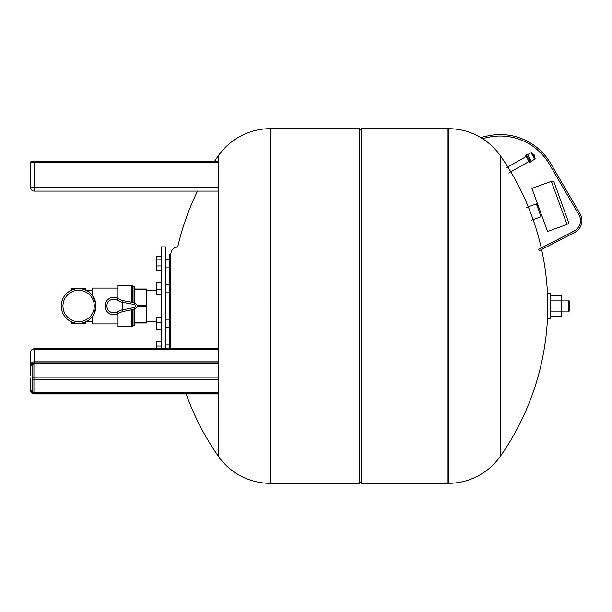 <?xml version="1.0" encoding="UTF-8"?>
<svg xmlns="http://www.w3.org/2000/svg" width="612" height="612" viewBox="0 0 612 612"><rect width="100%" height="100%" fill="white"/><g stroke="black" fill="none" stroke-linecap="round" stroke-linejoin="round"><path stroke-width="0.92" d="M218.339 392.246L33.928 392.246A1.844 1.599 0 0 1 32.076 390.647L32.076 365.05L31.342 365.425A2.953 2.563 0 0 1 34.295 362.862L218.339 362.862M30.6 365.884L30.6 375.783M218.339 361.853L34.295 361.853L34.295 349.291A3.695 3.198 180 0 0 30.6 352.489L30.6 365.05L31.342 365.425A2.586 2.241 180 0 1 33.928 363.184L218.339 363.184M33.928 161.56L31.342 161.56A0.742 0.742 0 0 1 32.076 162.302M34.295 161.56L31.342 161.56A0.742 0.742 0 0 0 30.6 162.302A0.742 0.742 0 0 1 31.342 161.56A0.742 0.742 0 0 0 30.6 162.302L30.6 187.425A3.695 3.695 0 0 0 34.295 191.112A3.695 3.695 0 0 1 30.6 187.425L34.295 187.425L34.295 161.56L218.339 161.56M177.725 246.911A261.905 261.905 0 0 1 197.515 191.112L34.295 191.112A3.695 3.695 0 0 1 30.6 187.425A3.695 3.695 0 0 0 34.295 191.112L218.339 191.112M30.6 378.086L30.6 390.647L31.342 391.014A2.586 2.241 180 0 0 33.928 393.256L218.339 393.256M86.009 290.287L85.642 288.635L78.619 288.635A17.366 17.366 0 0 1 95.985 306A17.366 17.366 0 0 1 78.619 323.365L85.642 323.365L86.009 321.713M92.657 316.22L90.301 318.844L92.657 316.22L92.657 323.916L117.779 323.916M87.042 321.185L86.414 321.514L87.042 321.185M94.546 312.916L95.87 303.98L92.657 295.78L90.301 293.156L92.657 295.78L92.657 288.084L117.779 288.084M87.042 290.815L86.414 290.486L87.042 290.815M134.923 322.991L134.923 322.256L146.367 322.256L146.367 322.991L134.923 322.991L134.548 325.209L134.548 309.282M134.923 309.205L134.923 322.256M122.423 302.252L122.782 300.591A35.091 35.091 0 0 1 117.879 298.381A8.683 8.683 0 0 0 105.035 306A8.683 8.683 0 0 0 117.649 313.742A41.371 41.371 0 0 1 122.76 311.562L122.423 302.252L134.495 304.524C136.422 305.526 136.407 306.513 134.472 307.476L134.036 309.328L134.036 325.576L132.559 325.576M132.559 309.435L132.559 325.951L131.817 326.686L131.817 309.511M117.779 313.673L117.779 326.686L131.817 326.686M78.619 321.66A15.66 15.66 0 0 1 62.959 306A15.66 15.66 0 0 1 78.619 290.34A15.66 15.66 0 0 1 94.286 306A15.66 15.66 0 0 1 78.619 321.66M71.26 321.721L71.749 321.943L71.26 321.721M86.009 322.991L82.184 323.365M71.237 322.991L75.062 323.365L71.237 322.991L71.237 321.713M75.062 323.365L78.619 323.365A17.366 17.366 0 0 1 61.261 306A17.366 17.366 0 0 1 78.619 288.635L71.604 288.635L71.237 290.287M71.749 290.057L71.26 290.279M71.237 289.009L75.062 288.635M82.184 288.635L86.009 289.009M134.495 304.524L134.036 302.672L122.782 300.591M122.76 311.562L134.036 309.328C138.304 307.109 138.304 304.891 134.036 302.672L134.036 286.424L132.559 286.424M132.559 302.619L132.559 286.049L131.817 285.314L117.779 285.314L117.779 298.327M131.817 285.314L131.817 302.565M146.367 289.744L134.923 289.744L134.923 289.009L146.367 289.009L146.367 306.742L137.272 306.742M137.272 305.258L146.367 305.258M146.367 322.256L146.367 306.742M134.923 302.795L134.923 289.744M134.036 286.791L134.923 287.158L134.923 289.009M134.548 286.791L134.548 302.718M165.798 348.802L165.798 246.896L161.369 246.896L161.369 348.802M169.493 348.802L169.493 254.286L170.786 254.286L170.786 348.802M161.369 270.106L156.641 270.106L156.641 265.952L161.369 265.952M161.369 259.182L156.641 259.182L156.641 265.952M161.369 256.573L156.641 256.573L156.641 259.182M161.369 294.632L156.641 294.632L156.641 289.224L161.369 289.224M161.369 282.912L156.641 282.912L156.641 289.224M161.369 282.025L156.641 282.025L156.641 282.912M161.369 329.975L156.641 329.975L156.641 329.088L161.369 329.088M161.369 322.776L156.641 322.776L156.641 329.088M161.369 317.368L156.641 317.368L156.641 322.776M161.369 341.894L156.641 341.894L156.641 348.802M161.369 346.048L156.641 346.048M270.711 306L270.711 128.688L270.711 306M270.382 128.688A63.541 63.541 0 0 0 218.339 155.785L218.339 456.215A63.541 63.541 0 0 0 270.382 483.312L359.366 483.312L359.366 128.688L270.382 128.688L270.382 483.312M359.366 481.101L361.585 483.312L361.585 128.688L448.03 128.688L448.03 306L448.359 128.688A63.541 63.541 0 0 1 480.94 137.677M482.424 138.595A63.541 63.541 0 0 1 500.402 155.785L500.402 456.215A63.541 63.541 0 0 1 448.359 483.312L448.03 306L448.03 483.312L361.585 483.312M541.084 151.202L538.514 148.838M538.568 148.884L539.027 149.282M539.822 150.001L540.87 150.996M541.505 153.734L537.275 149.71L541.505 153.734M488.414 137.287A56.885 56.885 0 0 0 488.154 137.34A56.885 56.885 0 0 1 549.385 164.223L578.837 214.613A11.819 11.819 0 0 1 574.048 231.084L538.529 249.421M487.841 135.902L480.887 137.417L487.841 135.902A58.37 58.37 0 0 1 550.662 163.481L580.115 213.871A13.296 13.296 0 0 1 574.729 232.399L539.21 250.729M550.662 163.481L577.131 208.768M480.887 137.417L481.2 138.863L488.154 137.34M537.382 205.624L538.078 205.372M540.694 214.766L541.391 214.514M566.987 224.428L547.541 231.474L531.935 188.412L551.381 181.359L566.987 224.428L568.869 223.112L553.669 181.167L551.381 181.359M541.023 216.747L536.364 203.895L541.023 216.747L531.3 220.266M536.364 203.895L526.641 207.414M534.253 156.794A1.476 1.476 0 0 0 534.567 155.555L534.108 154.752A1.476 1.476 0 0 0 532.876 154.385M532.134 153.681A0.742 0.742 0 0 0 531.109 152.74L534.766 159.158A0.742 0.742 0 0 0 535.026 158.156L532.103 153.023M534.475 157.789A0.742 0.742 0 0 1 535.026 158.156M527.513 154.668L531.109 152.74M531.277 161.27L534.766 159.158M527.383 154.438L526.419 154.989L530.443 162.05L531.407 161.499L527.383 154.438M526.473 155.081L525.769 155.785L529.426 162.203L530.382 161.951M526.19 156.519L505.925 168.063M529.005 161.461L508.748 173.005M547.763 318.561L547.763 293.439L550.723 293.439L550.723 318.561L547.763 318.561M568.449 300.087L569.191 300.829L569.191 311.171L568.449 311.913L568.449 300.087L561.655 300.087M550.723 316.236L561.655 316.236L561.655 295.764L550.723 295.764M550.723 311.118L561.655 311.118M550.723 300.882L561.655 300.882M218.339 379.685L33.928 379.685L33.928 377.16A1.844 0.926 180 0 0 32.076 378.086A1.844 1.599 0 0 0 33.928 379.685L33.928 393.256M32.076 390.647L31.342 391.014A2.953 2.563 0 0 0 34.295 393.577L218.339 393.577M30.6 365.05A3.695 3.198 180 0 1 34.295 361.853L34.295 362.862M218.339 393.944L34.295 393.944C32.069 393.768 30.837 392.667 30.6 390.647A3.695 3.198 180 0 0 34.295 393.845L34.295 393.577M218.339 377.16L33.928 377.16L33.928 363.551L32.076 365.05M218.339 349.291L34.295 349.291L34.295 348.802A3.695 3.695 0 0 0 30.6 352.489M30.6 162.302L218.339 162.302M34.295 191.112L34.295 187.425L218.339 187.425M113.717 314.683A8.683 8.683 0 0 0 117.649 313.742L116.808 312.097A6.831 6.831 0 0 1 106.886 305.893A6.831 6.831 0 0 1 116.991 300.002L117.879 298.381A8.683 8.683 0 0 0 113.717 297.317M85.642 321.881L85.642 323.365M71.604 323.365L71.604 321.881M71.604 290.119L71.604 288.635M85.642 288.635L85.642 290.119M116.991 300.002A36.942 36.942 0 0 0 122.4 302.42M122.4 309.733A43.223 43.223 0 0 0 116.808 312.097M134.472 307.476L122.423 309.894M448.359 483.312L448.359 128.688M33.928 363.551L218.339 363.551M34.295 348.802L218.339 348.802M134.036 325.209L134.548 325.209M86.414 321.514L92.657 321.514M86.414 290.486L92.657 290.486M156.641 290.34L146.367 290.34M165.798 344.969L169.493 344.969L165.798 344.969M165.798 319.977L169.493 319.977M165.798 284.634L169.493 284.634M165.798 259.649L169.493 259.649M178.176 246.896C173.693 247.332 171.23 249.795 170.786 254.286M165.798 267.031L169.493 267.031M165.798 292.023L169.493 292.023M165.798 327.366L169.493 327.366M156.641 321.66L146.367 321.66M218.339 155.785A261.905 261.905 0 0 0 214.399 161.56M186.178 393.944A261.905 261.905 0 0 0 218.339 456.215M359.366 130.899L361.585 128.688M500.402 456.215A261.905 261.905 0 0 0 547.763 306M547.702 300.087A261.905 261.905 0 0 0 541.597 249.497M541.268 248.005A261.905 261.905 0 0 0 500.402 155.785M568.449 311.913L561.655 311.913"/></g></svg>
